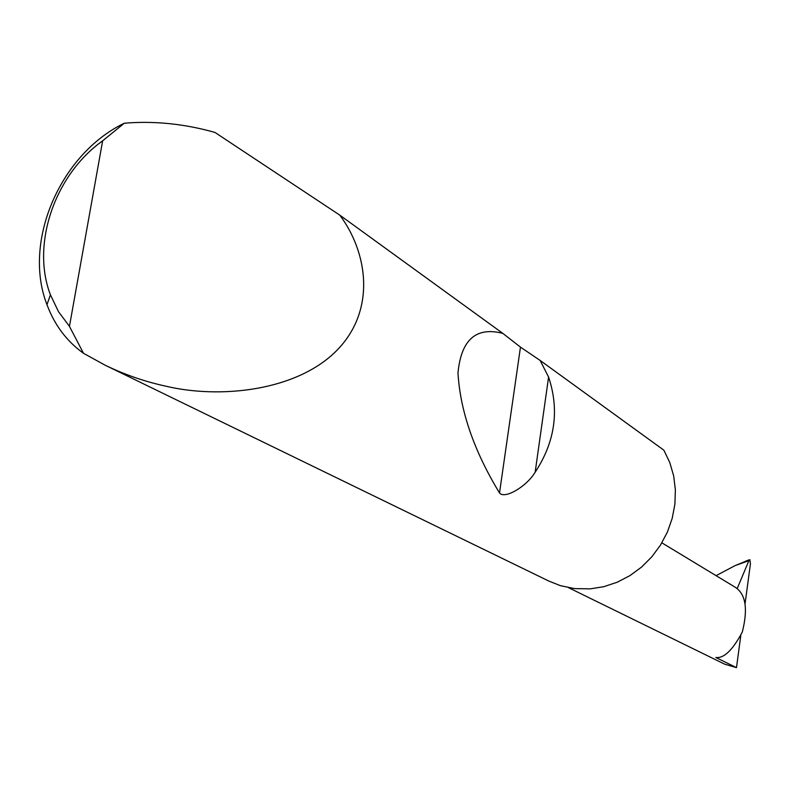 <?xml version="1.0" encoding="UTF-8"?>
<svg xmlns="http://www.w3.org/2000/svg" width="790" height="790" viewBox="0 0 790 790"><rect width="100%" height="100%" fill="white"/><g stroke="black" fill="none" stroke-linecap="round" stroke-linejoin="round"><path stroke-width="1.19" d="M661.872 542.839L735.204 587.237C745.76 594.031 748.13 608.942 742.314 631.99C732.725 650.071 723.907 658.564 715.878 657.487L736.477 667.649L724.627 664.143L568.543 587.681M339.769 215.117C367.143 251.487 376.889 309.522 336.886 350.375C296.734 391.188 219.926 399.078 165.722 386.162C144.758 381.61 124.524 374.598 105.011 365.128L83.483 353.278C66.716 341.231 54.55 325.036 46.975 304.683C22.426 241.839 60.168 154.011 124.306 123.22C152.273 120.88 180.594 123.428 209.281 130.883L214.979 132.444L339.769 215.117L502.825 333.38L520.472 347.126L540.143 360.447L663.857 450.182L669.782 462.535L673.663 475.876L675.381 489.879L674.897 504.168L672.201 518.378L667.372 532.124L660.519 545.051L651.829 556.802L641.539 567.092L629.916 575.624L617.267 582.2L603.935 586.654L590.268 588.866L574.547 588.599L560.406 585.657L549.001 581.144L105.011 365.128M540.143 360.447L548.586 377.087C559.606 410.05 555.123 441.778 535.146 472.262C526.318 486.857 504.454 499.448 499.507 492.94C474.04 451.041 460.205 411.017 457.983 372.87C461.192 339.67 476.133 326.507 502.825 333.38M745.128 603.313L750.421 563.882L749.908 559.735L748.89 560.673L735.115 565.601L748.476 560.11M740.783 635.654L736.477 667.649M716.076 575.663L735.115 565.601M737.159 588.649L748.89 560.673M124.306 123.22L102.641 140.827L69.451 326.369L83.483 353.278M102.641 140.827C54.786 174.748 30.929 244.268 50.432 294.808L58.509 311.695L69.451 326.369M548.586 377.087L535.146 472.262M520.472 347.126L499.507 492.94M749.513 559.745L745.701 561.107M50.432 294.808L46.975 304.683"/></g></svg>
